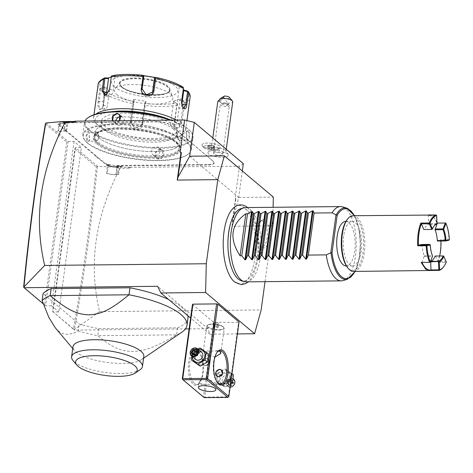 <?xml version="1.0" encoding="UTF-8"?>
<svg xmlns="http://www.w3.org/2000/svg" width="473" height="473" viewBox="0 0 473 473"><rect width="100%" height="100%" fill="white"/><g stroke="black" fill="none" stroke-linecap="round" stroke-linejoin="round"><path stroke-width="0.35" stroke-dasharray="2.37 1.77" d="M265.028 281.666L272.673 225.846L273.098 207.292M231.941 209.616A39.253 16.271 -90.6 0 1 244.547 207.759A39.253 16.271 -90.6 0 1 254.941 257.815A39.253 16.271 -90.6 0 1 234.401 281.825M261.776 247.107A14.072 5.836 -90.6 0 1 257.755 233.355A14.072 5.836 -90.6 0 1 261.912 220.27A14.072 5.836 -90.6 0 1 265.412 220.56A14.072 5.836 -90.6 0 1 269.202 237.99A14.072 5.836 -90.6 0 1 262.202 247.426A14.072 5.836 -90.6 0 1 261.776 247.107M237.411 333.926L209.864 334.216L207.978 328.7L157.604 286.295M243.335 163.658L239.504 166.194L130.501 167.353L130.377 168.228L120.083 168.335C95.15 216.196 88.309 263.969 99.567 311.654L74.498 329.474L74.468 330.113L185.428 328.936M189.117 328.901L207.978 328.7M99.567 311.654L261.155 309.939M209.864 334.216L190.613 318.01M192.464 304.47L213.684 322.338L238.558 322.385L239.036 322.066M45.982 122.856L68.136 141.504L74.048 141.439L81.368 147.6L58.859 311.932L52.941 311.991L75.455 147.665L81.368 147.6M97.609 166.313L96.297 166.91C90.461 222.476 82.852 276.51 73.469 329.013L52.586 311.435L74.852 148.859L75.455 147.665L97.609 166.313L115.382 167.2L120.083 168.335M130.501 167.353L115.382 167.2M213.867 150.379A7.45 2.276 7.8 0 1 203.845 147.677A7.45 2.276 7.8 0 1 208.002 145.442A7.45 2.276 7.8 0 1 216.049 146.89A7.45 2.276 7.8 0 1 217.822 149.592A7.45 2.276 7.8 0 1 213.867 150.379M216.936 156.947A10.27 3.14 7.8 0 1 208.079 152.146A10.27 3.14 7.8 0 1 219.277 150.946A10.27 3.14 7.8 0 1 228.246 154.908A10.27 3.14 7.8 0 1 216.936 156.947M69.75 122.152L64.884 122.2A12.073 3.689 -172.2 0 0 57.807 124.18L60.485 123.725A10.217 3.122 -172.2 0 0 60.195 123.902A10.217 3.122 -172.2 0 0 60.349 126.303L64.381 129.697A19.127 5.847 7.8 0 1 65.522 130.944L67.669 132.759A19.127 5.847 7.8 0 1 69.49 134.001L94.381 154.955A19.127 5.847 7.8 0 1 95.522 156.202L97.675 158.012A19.127 5.847 7.8 0 1 99.49 159.253L103.522 162.647A10.217 3.122 -172.2 0 0 109.701 165.16L106.023 164.77A12.073 3.689 -172.2 0 0 117.57 166.555L122.436 166.502L117.062 165.934L156.569 165.515A19.127 5.847 7.8 0 1 160.128 165.603L165.101 165.55A19.127 5.847 7.8 0 1 168.364 165.39L208.096 164.971A10.217 3.122 -172.2 0 0 213.79 161.902A10.217 3.122 -172.2 0 0 213.364 161.482L209.338 158.088A19.127 5.847 7.8 0 1 208.54 157.302A19.127 5.847 7.8 0 1 208.197 156.841L206.045 155.032A19.127 5.847 7.8 0 1 204.23 153.79L179.332 132.83A19.127 5.847 7.8 0 1 178.54 132.05A19.127 5.847 7.8 0 1 178.197 131.583L176.045 129.773A19.127 5.847 7.8 0 1 174.224 128.532L170.197 125.138A10.217 3.122 -172.2 0 0 156.876 121.851L117.144 122.271A19.127 5.847 7.8 0 1 113.585 122.182L108.619 122.235A19.127 5.847 7.8 0 1 105.349 122.395L65.842 122.814L69.75 122.152L67.674 123.358L65.132 123.388A11.145 3.406 -172.2 0 0 58.859 124.86L57.83 132.393A11.145 3.406 7.8 0 1 64.097 130.92L66.646 130.891L65.859 131.027L66.941 123.14L65.842 122.814M242.33 170.995L238.705 197.466L232.196 222.7L235.542 198.288L235.909 198.595L232.113 226.277L272.673 225.846M239.504 166.194L235.063 198.607L235.542 198.288M189.679 156.208L238.694 197.478M181.39 152.702L180.178 152.407M238.688 197.46L273.329 197.093M232.113 226.277L232.196 222.7M235.063 198.607L235.909 198.595M127.811 167.07L130.377 168.228M97.432 166.461C91.585 222.345 83.94 276.687 74.498 329.474M74.308 329.912L73.469 329.013M74.852 148.859L96.297 166.91M52.586 311.435L74.468 330.113M74.048 141.439L51.539 305.771L58.859 311.932M45.361 124.032L66.805 142.083L68.136 141.504L45.627 305.836L51.539 305.771M66.805 142.083L44.533 304.659L23.65 287.076M43.25 303.832L45.627 305.836L44.533 304.659M187.947 318.305A74.285 22.704 -172.2 0 1 177.535 327.824L98.721 328.658A74.285 22.704 -172.2 0 1 79.151 323.975L43.073 293.603M187.811 315.651A74.285 22.704 -172.2 0 0 168.554 299.439M55.306 327.848L58.114 330.686C63.163 335.316 69.856 335.41 78.193 330.982L79.151 323.975M177.535 327.824L176.577 334.831A74.285 22.704 -172.2 0 0 182.099 331.999M78.193 330.982A74.285 22.704 7.8 0 0 97.763 335.67C113.987 349.127 121.803 351.067 132.7 351.51C143.91 350.83 152.838 348.713 176.577 334.831L97.763 335.67L98.721 328.658M143.827 356.435A35.753 10.926 7.8 0 1 141.474 359.651A35.753 10.926 7.8 0 1 109.115 362.685A35.753 10.926 7.8 0 1 75.875 351.93A35.753 10.926 7.8 0 1 74.385 350.463A35.753 10.926 7.8 0 1 72.99 346.733M140.097 369.726A35.753 10.926 7.8 0 1 107.324 372.712A35.753 10.926 7.8 0 1 74.178 361.727A35.753 10.926 -172.2 0 1 73.008 360.538M201.971 144.915L201.977 144.898A9.289 2.838 7.8 0 0 213.104 149.196L213.069 149.214A9.289 2.838 7.8 0 1 202.338 145.885A9.289 2.838 7.8 0 1 201.971 144.915A9.289 2.838 7.8 0 1 207.511 143.094A9.289 2.838 -172.2 0 1 220.371 147.434L220.377 147.416A9.289 2.838 7.8 0 1 216.421 149.161L216.445 149.178A9.289 2.838 -172.2 0 0 219.762 148.274A9.289 2.838 -172.2 0 0 220.371 147.434M213.069 149.214L214.346 149.823L216.445 149.178M201.977 144.898A9.289 2.838 7.8 0 1 211.561 143.349A9.289 2.838 7.8 0 1 220.377 147.416M213.104 149.196A9.277 2.838 7.8 0 1 216.421 149.161M228.246 154.908A11.145 11.145 0 0 0 225.603 150.319A7.426 2.27 -172.2 0 1 225.982 151.194A7.426 2.27 -172.2 0 1 217.775 152.353A7.426 2.27 7.8 0 1 211.26 149.178A7.426 2.27 7.8 0 1 211.863 148.433A7.426 2.27 7.8 0 1 219.466 148.014A11.145 0.775 99.1 0 1 219.277 150.946M225.603 150.319A7.426 2.27 -172.2 0 0 219.466 148.014M229.405 97.403A3.713 1.135 7.8 0 1 227.974 98.485A3.713 1.135 7.8 0 1 223.67 97.929L219.342 101.346A7.426 2.27 -172.2 0 0 224.545 102.96A7.426 2.27 -172.2 0 0 232.746 101.796M223.67 97.929L224.403 96.054M219.342 101.346L217.793 101.512M218.916 100.601A2.785 0.467 142.1 0 0 218.91 100.767A2.785 0.467 142.1 0 0 221.098 99.649A2.785 0.467 142.1 0 0 223.309 97.509A2.785 0.467 142.1 0 0 223.309 97.343A2.785 0.467 142.1 0 0 221.128 98.461A2.785 0.467 142.1 0 0 218.916 100.601M227.005 105.485A2.785 0.467 142.1 0 0 228.364 104.013A2.785 0.467 142.1 0 0 228.388 103.936A2.785 0.467 142.1 0 0 228.37 103.853A2.785 0.467 142.1 0 0 227.548 104.078L228.258 104.858L227.005 105.485L224.622 104.87C222.334 104.592 221.287 104.261 221.47 103.883L222.28 103.404L225.254 103.244L227.548 104.078M218.91 100.767L221.47 103.883M225.331 103.711A4.641 1.419 7.8 0 1 228.731 104.811A4.641 1.419 7.8 0 1 229.399 105.698A4.641 1.419 7.8 0 1 224.273 106.425A4.641 1.419 7.8 0 1 220.199 104.438A4.641 1.419 7.8 0 1 221.086 103.764A4.641 1.419 7.8 0 1 225.331 103.711M217.58 155.304A4.641 1.419 7.8 0 1 213.506 153.317A4.641 1.419 7.8 0 1 218.632 152.59A4.641 1.419 7.8 0 1 222.706 154.576A4.641 1.419 7.8 0 1 217.58 155.304M212.643 147.393L208.977 146.807L207.511 145.572L209.71 144.921L209.829 145.418L213.075 145.932L214.37 147.026L212.424 147.6L209.178 147.079L207.884 145.991L209.829 145.418L209.64 146.819L212.88 147.334L213.376 145.513L214.843 146.742L212.643 147.393L212.235 149.001L208.989 148.487L207.688 147.393L209.64 146.819M207.511 145.572L207.884 145.991L207.511 145.572M208.977 146.807L208.989 148.487M212.88 147.334L214.18 148.427L212.235 149.001M207.688 147.393L207.884 145.991M214.18 148.427L214.37 147.026M66.646 130.891L67.674 123.358M65.859 131.027L64.245 131.045A10.773 3.293 7.8 0 0 58.368 132.298L57.83 132.393M57.807 124.18L58.859 124.86M60.485 123.725L59.45 124.417A10.773 3.293 7.8 0 1 59.61 124.298A10.773 3.293 7.8 0 1 65.327 123.157L66.941 123.14M59.61 124.298L58.368 132.298M65.522 130.944L65.918 130.607A19.499 5.96 -172.2 0 0 64.766 129.348L60.733 125.948A9.844 3.009 7.8 0 1 60.585 123.636A9.844 3.009 7.8 0 1 65.812 122.59L105.544 122.17A19.499 5.96 -172.2 0 0 108.843 122.01L108.619 122.235M65.918 130.607L68.041 132.393L67.669 132.759M95.522 156.202L95.924 155.859A19.499 5.96 -172.2 0 0 94.766 154.6L69.874 133.646A19.499 5.96 -172.2 0 0 68.041 132.393M95.924 155.859L98.047 157.645L97.675 158.012M160.128 165.603L160.063 165.13A19.499 5.96 -172.2 0 0 156.474 165.042L116.742 165.461A9.844 3.009 7.8 0 1 103.906 162.292L99.874 158.898A19.499 5.96 -172.2 0 0 98.047 157.645M106.023 164.77L107.519 165.816A11.145 3.406 -172.2 0 0 117.085 167.123L116.056 174.655L118.599 174.626L117.523 174.513L118.605 166.632L116.985 166.65A10.773 3.293 7.8 0 1 108.305 165.544L109.701 165.16M108.305 165.544L107.229 173.431L106.484 173.349L107.519 165.816M117.523 174.513L115.909 174.531A10.773 3.293 -172.2 0 1 107.229 173.431M116.056 174.655A11.145 3.406 7.8 0 1 106.484 173.349M118.599 174.626L119.628 167.093L122.436 166.502M118.605 166.632L117.062 165.934M117.57 166.555L117.085 167.123L119.628 167.093M160.063 165.13L164.965 165.077L165.101 165.55M208.197 156.841L207.889 156.48A19.499 5.96 -172.2 0 0 208.232 156.941A19.499 5.96 -172.2 0 0 209.048 157.74L213.075 161.133A9.844 3.009 7.8 0 1 213.489 161.541A9.844 3.009 7.8 0 1 207.996 164.498L168.27 164.917A19.499 5.96 -172.2 0 0 164.965 165.077M207.889 156.48L206.045 155.032M178.197 131.583L177.889 131.228A19.499 5.96 -172.2 0 0 178.232 131.683A19.499 5.96 -172.2 0 0 179.042 132.487L203.94 153.441A19.499 5.96 -172.2 0 0 205.767 154.695M177.889 131.228L176.045 129.773M113.585 122.182L113.745 121.957A19.499 5.96 -172.2 0 0 117.339 122.046L157.071 121.62A9.844 3.009 7.8 0 1 169.908 124.789L173.934 128.183A19.499 5.96 -172.2 0 0 175.767 129.436M113.745 121.957L108.843 122.01M98.112 143.449A42.712 13.055 -172.2 0 0 144.697 156.941A42.712 13.055 -172.2 0 0 179.291 148.835A42.712 13.055 -172.2 0 0 177.564 144.312A42.712 13.055 -172.2 0 0 175.838 142.627A42.712 13.055 -172.2 0 0 136.23 129.785A42.712 13.055 -172.2 0 0 97.539 133.351A42.712 13.055 -172.2 0 0 94.659 137.241A42.712 13.055 -172.2 0 0 98.112 143.449M98.881 137.826A42.712 13.055 -172.2 0 0 145.471 151.313A42.712 13.055 -172.2 0 0 180.059 143.207A42.712 13.055 -172.2 0 0 176.612 136.999A42.712 13.055 7.8 0 1 180.065 143.207A42.712 13.055 7.8 0 1 145.471 151.313A42.712 13.055 7.8 0 1 98.875 137.826A42.712 13.055 -172.2 0 1 95.428 131.612A42.712 13.055 -172.2 0 0 98.881 137.826M94.825 135.993A42.712 13.055 7.8 0 1 97.633 132.15A42.712 13.055 7.8 0 1 136.301 128.526A42.712 13.055 7.8 0 1 176.015 141.38A42.712 13.055 7.8 0 1 177.795 143.13A42.712 13.055 7.8 0 1 179.462 147.588A42.712 13.055 7.8 0 1 144.868 155.694A42.712 13.055 7.8 0 1 98.278 142.202A42.712 13.055 7.8 0 1 94.825 135.993L95.428 131.612A42.712 13.055 -172.2 0 1 130.022 123.512A42.712 13.055 -172.2 0 1 176.612 136.999A42.712 13.055 -172.2 0 0 130.022 123.512A42.712 13.055 -172.2 0 0 95.428 131.612L94.659 137.241M176.736 142.243A43.64 13.339 7.8 0 1 178.558 144.034A43.64 13.339 7.8 0 1 151.732 157.142A43.64 13.339 7.8 0 1 97.314 143.088A43.64 13.339 7.8 0 1 96.658 132.812A43.64 13.339 7.8 0 1 136.159 129.111A43.64 13.339 7.8 0 1 176.736 142.243M87.676 143.189A54.229 16.573 7.8 0 1 85.418 140.966A54.229 16.573 7.8 0 1 118.747 124.683A54.229 16.573 7.8 0 1 186.374 142.142A54.229 16.573 7.8 0 1 187.19 154.908A54.229 16.573 7.8 0 1 138.098 159.513A54.229 16.573 7.8 0 1 87.676 143.189M87.245 142.669A54.785 16.744 7.8 0 1 84.963 140.422A54.785 16.744 7.8 0 1 82.816 134.704A54.785 16.744 7.8 0 1 127.19 124.31A54.785 16.744 7.8 0 1 186.953 141.61A54.785 16.744 7.8 0 1 191.376 149.574A54.785 16.744 7.8 0 1 187.775 154.505A54.785 16.744 7.8 0 1 138.187 159.159A54.785 16.744 7.8 0 1 87.245 142.669M170.103 120.148A54.785 16.744 7.8 0 1 188.609 129.525A54.785 16.744 7.8 0 1 190.891 131.772A54.785 16.744 7.8 0 1 193.031 137.489A54.785 16.744 7.8 0 1 148.658 147.883A54.785 16.744 7.8 0 1 88.9 130.583A54.785 16.744 7.8 0 1 84.472 122.619A54.785 16.744 7.8 0 1 84.945 121.053M88.723 131.896C86.423 129.46 85.051 139.47 87.422 141.356L89.35 140.889L89.013 132.245L88.386 131.979L86.707 135.852L87.812 141.001L88.481 141.267L89.592 140.564L89.013 132.245M187.131 140.298L186.504 131.305L188.425 130.838C190.802 132.724 189.431 142.74 187.131 140.298L186.581 139.683L186.261 131.63L187.367 130.932L188.041 131.192L189.141 136.342L187.468 140.215L186.841 139.949M119.764 120.686L115.69 122.655L112.284 120.763M160.158 149.539C154.157 149.243 152.803 159.259 158.863 158.999C164.663 159.123 166.023 149.113 160.158 149.539L155.457 152.749L156.344 157.669L158.762 158.526L163.108 155.398L162.322 150.568L159.963 149.764M171.043 120.142A54.229 16.573 7.8 0 1 188.171 129.005A54.229 16.573 7.8 0 1 190.43 131.228A54.229 16.573 7.8 0 1 157.101 147.511A54.229 16.573 7.8 0 1 89.48 130.051A54.229 16.573 7.8 0 1 88.664 117.286M173.467 129.159A38.071 11.636 -172.2 0 0 131.943 117.138A38.071 11.636 -172.2 0 0 101.104 124.364A38.071 11.636 -172.2 0 0 104.184 129.898A38.071 11.636 -172.2 0 0 145.708 141.918A38.071 11.636 -172.2 0 0 176.547 134.693A38.071 11.636 -172.2 0 0 173.467 129.159M173.975 125.481A38.071 11.636 -172.2 0 0 132.446 113.455A38.071 11.636 -172.2 0 0 101.612 120.68A38.071 11.636 -172.2 0 0 104.687 126.214A38.071 11.636 -172.2 0 0 146.216 138.24A38.071 11.636 -172.2 0 0 177.05 131.015A38.071 11.636 -172.2 0 0 173.975 125.481M170.179 119.835A44.568 13.622 7.8 0 1 179.888 125.416A44.568 13.622 7.8 0 1 180.556 135.911A44.568 13.622 7.8 0 1 140.215 139.695A44.568 13.622 7.8 0 1 98.768 126.279A44.568 13.622 7.8 0 1 96.912 124.452A44.568 13.622 7.8 0 1 111.232 111.758M176.411 120.083A46.431 14.19 7.8 0 1 181.815 123.648A46.431 14.19 7.8 0 1 185.57 130.4A46.431 14.19 7.8 0 1 182.513 134.574A46.431 14.19 7.8 0 1 140.493 138.518A46.431 14.19 7.8 0 1 97.32 124.547A46.431 14.19 7.8 0 1 95.386 122.643A46.431 14.19 7.8 0 1 93.571 117.795A46.431 14.19 7.8 0 1 95.924 114.135M98.094 84.762A46.431 14.19 -172.2 0 0 99.72 89.379L98.077 101.388C97.592 105.107 98.029 107.803 99.383 109.476L102.032 108.743L103.132 105.645L104.781 93.636A46.431 14.19 -172.2 0 0 132.541 103.481L129.939 122.501C128.372 130.252 141.965 132.375 142.58 124.523L145.187 105.503A46.431 14.19 -172.2 0 0 176.914 105.166L174.301 126.173L178.309 128.857L181.892 121.951L184.5 102.931A46.431 14.19 -172.2 0 0 190.093 97.361M99.72 89.379L101.24 87.694A45.053 13.77 7.8 0 1 105.065 77.874M132.541 103.481L133.155 102.328L133.008 101.399A45.053 13.77 7.8 0 1 106.236 91.904L109.777 90.928L104.775 86.725L104.982 87.7L100.838 88.841L100.377 88.404M100.838 88.841L99.082 101.665C98.638 104.953 98.999 107.324 100.158 108.772L100.98 109.086L102.493 108.092L103.469 105.361L105.225 92.537L109.369 91.401L107.466 105.313A5.57 2.312 89.4 0 1 105.331 109.038L100.98 109.086M187.414 91.041A45.053 13.77 7.8 0 1 183.589 100.861L184.5 102.931M183.222 107.814L183.494 108.181M183.299 107.885C181.88 106.443 181.254 104.078 181.425 100.79L183.394 87.523M155.647 77.341A45.053 13.77 7.8 0 1 182.418 86.837L182.838 87.026M112.267 75.692L115.672 75.786L111.273 76.969M115.672 75.786L115.116 76.65L111.474 76.508L111.468 76.023M111.474 76.508L109.718 89.326L106.449 94.878M143.153 75.343L142.852 75.497L143.425 75.568M182.418 86.837L179.137 85.932L183.293 89.356M114.312 86.754A33.429 10.217 7.8 0 1 131.559 75.343A33.429 10.217 7.8 0 1 175.146 86.11A33.429 10.217 7.8 0 1 157.899 97.521A33.429 10.217 7.8 0 1 114.312 86.754M104.775 86.725L101.24 87.694M104.982 87.7L103.073 101.618A5.57 2.312 89.4 0 0 105.331 109.038M106.236 91.904L105.101 92.377L104.781 93.636M109.777 90.928L109.369 91.401M176.914 105.166L177.026 103.877L176.092 103.073A45.053 13.77 7.8 0 1 145.501 103.398L146.056 101.364L133.557 99.365L134.22 100.211L133.569 102.594L133.155 102.328M133.569 102.594L130.855 122.418L134.953 128.544L141.533 125.327L144.549 104.35L144.963 104.214L145.187 105.503M145.501 103.398L144.963 104.214M183.589 100.861L180.733 98.863L173.236 101.074L177.026 103.877M176.937 104.001L174.224 123.831L174.218 125.582L175.956 128.218L179.019 126.734L180.81 121.892L183.524 102.062L184.109 101.79M180.733 98.863L180.178 99.726L177.316 120.65A5.57 2.98 -70.5 0 1 172.16 126.87A5.57 2.98 -70.5 0 1 170.729 122.59L174.306 124.186M183.524 102.062L180.178 99.726M173.236 101.074L176.092 103.073M133.557 99.365L133.008 101.399M181.869 104.202L181.821 104.527A5.57 2.312 -90.6 0 1 179.687 108.252A5.57 2.312 -90.6 0 1 177.434 100.832L179.338 86.914L183.181 87.972M179.137 85.932L179.338 86.914M121.833 87.274A25.069 7.663 7.8 0 1 119.805 83.626A25.069 7.663 7.8 0 1 120.432 82.278A25.069 7.663 7.8 0 1 142.408 79.056A25.069 7.663 7.8 0 1 167.46 86.79A25.069 7.663 7.8 0 1 169.251 88.965A25.069 7.663 7.8 0 1 169.488 90.432A25.069 7.663 7.8 0 1 149.178 95.191A25.069 7.663 7.8 0 1 121.833 87.274M116.778 94.6A29.527 9.022 -172.2 0 0 151.644 104.06A29.527 9.022 -172.2 0 0 172.627 96.593A29.527 9.022 -172.2 0 0 170.517 94.026A29.527 9.022 -172.2 0 0 141.013 84.921A29.527 9.022 -172.2 0 0 115.128 88.717A29.527 9.022 -172.2 0 0 116.778 94.6M134.22 100.211L131.352 121.135A5.57 5.292 21.3 0 0 142.03 124.038A5.57 5.292 21.3 0 0 142.332 122.891L145.193 101.967L144.549 104.35M146.056 101.364L145.193 101.967M173.591 101.665L170.729 122.59M152.495 92.495A5.57 5.292 -158.7 0 1 141.61 90.26L143.514 76.348L143.863 76.159M142.852 75.497L143.514 76.348M115.116 76.65L113.213 90.562A5.57 2.98 109.5 0 1 108.057 96.788A5.57 2.98 109.5 0 1 106.644 94.706M97.946 133.492A4.641 1.927 -90.6 0 1 98.012 139.547L99.058 136.508L97.946 133.492A4.641 1.927 -90.6 0 0 97.119 132.156A4.641 1.927 89.4 0 0 96.474 131.896A4.641 1.927 89.4 0 0 94.618 135.769A4.641 1.927 89.4 0 0 95.924 140.919A4.641 1.927 -90.6 0 0 96.569 141.179L88.481 141.267M98.012 139.547A4.641 1.927 -90.6 0 1 96.569 141.179M158.845 147.635A4.641 3.979 -49.9 0 1 159.679 152.513A4.641 3.979 -49.9 0 1 155.25 155.57A4.641 3.979 130.1 0 1 152.862 154.742A4.641 3.979 130.1 0 1 152.028 149.864A4.641 3.979 130.1 0 1 156.451 146.807A4.641 3.979 -49.9 0 1 158.845 147.635L162.322 150.568M177.901 138.701A4.641 1.927 -90.6 0 1 177.836 132.647L176.79 135.686L177.901 138.701A4.641 1.927 -90.6 0 0 178.729 140.038A4.641 1.927 89.4 0 0 179.379 140.298A4.641 1.927 89.4 0 0 181.236 136.431A4.641 1.927 89.4 0 0 179.929 131.275A4.641 1.927 -90.6 0 0 179.279 131.015L187.367 130.932M177.836 132.647A4.641 1.927 -90.6 0 1 179.279 131.015M119.568 120.686L115.885 122.43L113.526 121.626L112.805 120.757M120.751 116.63A4.641 3.979 130.1 0 1 122.986 117.452A4.641 3.979 130.1 0 1 123.825 122.33A4.641 3.979 130.1 0 1 119.397 125.386A4.641 3.979 -49.9 0 1 117.008 124.559L113.526 121.626M115.832 120.727A4.641 3.979 -49.9 0 0 117.008 124.559M214.896 322.633L204.697 397.089L228.358 396.841L238.558 322.385M222.617 383.29A6.906 5.918 130.1 0 1 217.225 376.839A6.906 5.918 130.1 0 1 224.403 370.258A6.906 5.918 130.1 0 1 229.795 376.709A6.906 5.918 130.1 0 1 222.617 383.29M204.697 397.089L204.029 397.379L203.485 396.794L213.684 322.338M182.265 378.926L203.485 396.794M197.915 351.072A17.643 7.314 89.4 0 0 188.686 361.863A17.643 7.314 89.4 0 0 193.356 384.354A17.643 7.314 89.4 0 0 199.133 383.384A17.643 7.314 89.4 0 0 202.947 367.633A17.643 7.314 89.4 0 0 198.802 351.971A17.643 7.314 89.4 0 0 197.915 351.072M200.664 364.807A6.906 5.918 130.1 0 1 195.272 358.363A6.906 5.918 130.1 0 1 202.45 351.776A6.906 5.918 130.1 0 1 207.842 358.227A6.906 5.918 130.1 0 1 200.664 364.807M215.865 383.242L206.482 378.199L201.652 378.743L199.157 381.711L199.813 383.414L203.987 384.342L216.368 384.206L215.865 383.242M194.32 383.473A16.715 6.929 89.4 0 0 196.656 384.419A16.715 6.929 89.4 0 0 199.795 382.551A16.715 6.929 89.4 0 0 203.408 367.633A16.715 6.929 89.4 0 0 199.476 352.793A16.715 6.929 89.4 0 0 198.642 351.936A16.715 6.929 89.4 0 0 196.301 350.99A16.715 6.929 89.4 0 0 189.626 364.931A16.715 6.929 89.4 0 0 194.32 383.473M214.973 357.091L204.135 351.877L203.36 351.019L218.715 351.025M217.479 382.746A16.715 6.929 -90.6 0 1 217.142 382.367A16.715 6.929 -90.6 0 1 213.211 367.527A16.715 6.929 -90.6 0 1 216.823 352.61A16.715 6.929 -90.6 0 1 217.154 352.219M205.625 365.824L209.184 363.11L208.575 359.108L206.636 358.463L202.751 360.899L203.556 365.073L205.625 365.824M207.493 327.351A8.821 2.696 7.8 0 1 206.778 326.068A8.821 2.696 7.8 0 1 207.357 325.276A8.821 2.696 7.8 0 1 215.345 324.525A8.821 2.696 7.8 0 1 223.546 327.18A8.821 2.696 -172.2 0 1 223.912 327.541A8.821 2.696 -172.2 0 1 224.261 328.463A8.821 2.696 -172.2 0 1 217.113 330.136A8.821 2.696 -172.2 0 1 207.493 327.351M208.014 326.873A8.319 2.542 -172.2 0 0 217.089 329.504A8.319 2.542 -172.2 0 0 223.83 327.925A8.319 2.542 -172.2 0 0 223.504 327.056A8.319 2.542 -172.2 0 0 223.155 326.713A8.319 2.542 -172.2 0 0 215.422 324.212A8.319 2.542 -172.2 0 0 207.889 324.916A8.319 2.542 -172.2 0 0 207.34 325.666A8.319 2.542 -172.2 0 0 208.014 326.873M223.15 326.748A8.319 2.542 7.8 0 1 223.824 327.96A8.319 2.542 7.8 0 1 217.083 329.539A8.319 2.542 7.8 0 1 208.008 326.908A8.319 2.542 -172.2 0 1 207.334 325.702A8.319 2.542 -172.2 0 1 214.074 324.123A8.319 2.542 -172.2 0 1 223.15 326.748M212.939 326.405L213.997 327.298L216.634 327.718L218.219 327.251L217.166 326.364L214.523 325.938L212.939 326.405L213.418 322.905L214.476 323.792L217.113 324.212L218.697 323.745L217.645 322.858L215.002 322.438L213.418 322.905M213.997 327.298L214.476 323.792M214.523 325.938L215.002 322.438M217.166 326.364L217.645 322.858M218.219 327.251L218.697 323.745M216.634 327.718L217.113 324.212M205.371 365.605A3.902 3.341 -49.9 0 0 209.09 363.039A3.902 3.341 -49.9 0 0 208.386 358.942A3.902 3.341 -49.9 0 0 206.382 358.25A3.902 3.341 -49.9 0 0 202.663 360.816A3.902 3.341 -49.9 0 0 203.366 364.914A3.902 3.341 -49.9 0 0 205.371 365.605M206.429 358.487A3.713 3.181 130.1 0 1 209.326 361.951A3.713 3.181 130.1 0 1 205.471 365.493A3.713 3.181 130.1 0 1 202.568 362.028A3.713 3.181 130.1 0 1 206.429 358.487M216.587 376.035A3.902 3.341 -49.9 0 0 216.681 376.124A3.902 3.341 -49.9 0 0 218.692 376.815A3.902 3.341 -49.9 0 0 222.405 374.255A3.902 3.341 -49.9 0 0 221.707 370.158A3.902 3.341 -49.9 0 0 221.612 370.081M218.952 376.561A3.713 3.181 -49.9 0 0 220.4 376.088M193.977 362.188L195.089 354.094L202.403 349.979L208.605 353.952M192.286 356.559A6.906 5.918 130.1 0 1 198.27 349.458M201.622 352.279A4.641 3.979 -49.9 0 0 199.234 351.451A4.641 3.979 -49.9 0 0 194.805 354.502A4.641 3.979 -49.9 0 0 195.639 359.379M191.92 356.246L192.694 352.078L197.755 349.021M192.694 352.078L195.089 354.094M200.008 347.962L202.403 349.979M195.586 354.088L196.614 354.129L196.189 353.219M196.614 351.551L197.773 351.54L196.614 354.129L198.713 353.769L196.898 352.19M195.296 354.519L197.158 356.027L194.663 356.051L196.614 354.129L197.158 356.027L198.713 353.769L197.773 351.54L195.97 350.038M194.007 354.508L194.663 356.051L192.86 354.519M217.574 373.026L224.888 368.905L231.09 372.878L229.984 380.972L222.671 385.087L216.463 381.114L217.574 373.026L219.969 375.042L227.282 370.921L233.485 374.894M224.888 368.905L227.282 370.921M231.09 372.878L231.971 373.623M216.463 381.114L218.857 383.13L219.969 375.042M222.671 385.087L225.065 387.103L218.857 383.13M229.984 380.972L230.865 381.711M230.517 384.236L225.065 387.103M227.33 372.724A6.906 5.918 130.1 0 1 232.722 379.169A6.906 5.918 130.1 0 1 225.544 385.755A6.906 5.918 130.1 0 1 220.152 379.305A6.906 5.918 130.1 0 1 227.33 372.724M225.84 383.615A4.641 3.979 130.1 0 1 223.445 382.787A4.641 3.979 130.1 0 1 222.612 377.915A4.641 3.979 130.1 0 1 227.04 374.858A4.641 3.979 130.1 0 1 229.429 375.686A4.641 3.979 130.1 0 1 230.262 380.564A4.641 3.979 130.1 0 1 225.84 383.615M230.12 387.156A4.641 3.979 -49.9 0 1 230.044 387.156A4.641 3.979 130.1 0 1 227.655 386.329A4.641 3.979 130.1 0 1 226.821 381.457A4.641 3.979 130.1 0 1 231.244 378.4A4.641 3.979 -49.9 0 1 233.632 379.228M230.286 386.873A4.18 3.583 -49.9 0 0 234.632 382.894A4.18 3.583 -49.9 0 0 231.368 378.991A4.18 3.583 130.1 0 0 227.028 382.976A4.18 3.583 130.1 0 0 230.286 386.873M227.832 382.964L229.701 380.257L232.698 380.227L233.828 382.899L231.959 385.607L228.962 385.643L228.146 382.805L229.701 380.546L232.196 380.523L233.136 382.752L231.581 385.004L229.086 385.034L228.962 385.643L227.832 382.964L228.146 382.805L227.832 382.964L228.146 382.805L226.354 381.297L227.294 383.526L229.086 385.034M231.959 385.607L229.795 383.502L228.459 380.936L226.354 381.297L227.909 379.039L229.701 380.257M233.828 382.899L231.35 381.244L228.459 380.936L227.294 383.526L229.795 383.502L231.35 381.244L230.41 379.015L228.459 380.936L227.909 379.039L230.41 379.015L232.196 380.523L232.698 380.227L232.196 380.523M240.727 208.723A36.326 15.059 -90.6 0 1 247.639 210.491A36.326 15.059 -90.6 0 1 257.69 252.966A36.326 15.059 -90.6 0 1 241.49 280.826M246.12 281.867A37.142 15.396 89.4 0 0 260.966 250.897A37.142 15.396 89.4 0 0 250.524 209.687A37.142 15.396 89.4 0 0 245.333 207.588M343.144 280.56A37.142 15.396 89.4 0 0 356.216 247.633A37.142 15.396 89.4 0 0 345.668 208.676A37.142 15.396 89.4 0 0 342.357 206.831M345.704 221.376A22.284 9.241 -90.6 0 1 348.82 222.641A22.284 9.241 -90.6 0 1 355.081 247.361A22.284 9.241 -90.6 0 1 346.177 265.944M343.664 236.198A22.284 9.241 89.4 0 0 352.681 265.879A22.284 9.241 89.4 0 0 361.23 250.986A22.284 9.241 89.4 0 0 352.208 221.311A22.284 9.241 89.4 0 0 343.664 236.198M347.105 219.679A26.931 11.163 -90.6 0 1 355.927 218.189A26.931 11.163 -90.6 0 1 363.057 252.523A26.931 11.163 -90.6 0 1 348.968 268.995A26.931 11.163 -90.6 0 1 347.614 267.617M352.994 215.729A27.86 11.547 -90.6 0 1 356.89 217.308A27.86 11.547 -90.6 0 1 364.718 248.213A27.86 11.547 -90.6 0 1 353.585 271.437M430.093 215.067L432.771 216.498L434.167 217.923L437.17 223.096M445.619 223.008A27.86 11.547 -90.6 0 1 449.072 239.634L440.623 239.722A27.86 11.547 -90.6 0 1 437.501 262.491L445.956 262.403A27.86 11.547 -90.6 0 1 443.142 267.428M421.798 244.482L422.052 244.973A18.571 7.698 -90.6 0 0 424.299 255.781L422.005 262.45L421.171 262.462M427.663 215.091L428.426 215.587L428.603 224.332A18.571 7.698 -90.6 0 0 424.169 229.517L432.109 229.435A18.571 7.698 -90.6 0 1 433.936 226.195A18.571 7.698 -90.6 0 1 434.137 225.952M436.957 222.239A27.298 11.317 89.4 0 0 434.575 218.42A27.298 11.317 89.4 0 0 428.426 215.582M449.226 239.941L449.072 239.634M440.623 239.722L440.931 240.331L448.871 240.249M437.555 241.064L440.931 240.331A27.298 11.317 -90.6 0 1 440.954 241.029M439.701 255.982A27.298 11.317 -90.6 0 1 438.004 261.693L437.501 262.491M445.956 262.403L445.944 261.604L438.004 261.693L435.509 256.023M423.843 229.523L424.169 229.517M424.299 255.781L432.239 255.698A18.571 7.698 -90.6 0 1 429.992 244.884L422.052 244.973M424.305 256.555L432.245 256.472L432.239 255.698M430.046 262.367L422.005 262.45M429.951 262.361L432.245 256.472M428.426 215.587L436.496 215.25M436.892 223.948L436.745 223.646L428.804 223.729M436.745 223.646L436.372 215.505M436.549 224.249L428.603 224.332M445.944 261.604L443.449 255.94M263.579 221.589A13.002 5.386 89.4 0 0 260.351 221.323A13.002 5.386 89.4 0 0 256.514 233.414A13.002 5.386 89.4 0 0 260.221 246.114A13.002 5.386 89.4 0 0 260.617 246.409A13.002 5.386 89.4 0 0 267.085 237.688A13.002 5.386 89.4 0 0 263.579 221.589M209.71 144.921L213.376 145.513M64.884 122.2L65.132 123.388L64.097 130.92M65.812 122.59L65.327 123.157L64.245 131.045M60.733 125.948L60.349 126.303M64.766 129.348L64.381 129.697M69.874 133.646L69.49 134.001M94.766 154.6L94.381 154.955M99.874 158.898L99.49 159.253M103.906 162.292L103.522 162.647M116.742 165.461L116.985 166.65L115.909 174.531M156.474 165.042L156.569 165.515M168.27 164.917L168.364 165.39M207.996 164.498L208.096 164.971M213.075 161.133L213.364 161.482M209.048 157.74L209.338 158.088M203.94 153.441L204.23 153.79M179.042 132.487L179.332 132.83M173.934 128.183L174.224 128.532M169.908 124.789L170.197 125.138M96.853 143.969A44.013 13.451 -172.2 0 0 154.245 158.142A44.013 13.451 -172.2 0 0 176.955 143.118A44.013 13.451 -172.2 0 0 119.563 128.946A44.013 13.451 -172.2 0 0 96.853 143.969M188.425 130.838L188.041 131.192M98.077 101.388L103.073 101.618M99.383 109.476L100.158 108.772M103.132 105.645L107.466 105.313M181.762 100.501L177.434 100.832M109.63 88.971L113.213 90.562M129.939 122.501L130.855 122.418L131.352 121.135M142.58 124.523L141.829 124.174L142.332 122.891M181.892 121.951L177.316 120.65M121.49 86.677A25.536 7.804 7.8 0 1 134.669 77.962A25.536 7.804 7.8 0 1 167.968 86.187A25.536 7.804 7.8 0 1 154.789 94.902A25.536 7.804 7.8 0 1 121.49 86.677M121.857 87.109A25.069 7.663 7.8 0 1 119.829 83.467A25.069 7.663 7.8 0 1 140.138 78.707A25.069 7.663 7.8 0 1 167.483 86.624A25.069 7.663 7.8 0 1 169.505 90.272A25.069 7.663 7.8 0 1 149.202 95.026A25.069 7.663 7.8 0 1 121.857 87.109M142.107 88.983L141.61 90.26M87.422 141.356L87.812 141.001M158.863 158.999L158.762 158.526M195.373 354.519L196.928 352.267M346.75 208.085A35.836 14.858 -90.6 0 1 360.166 243.512A35.836 14.858 -90.6 0 1 347.507 279.212M354.383 215.712A34.937 14.486 -90.6 0 1 354.975 271.425M141.474 359.651L143.585 358.221M74.385 350.463L72.741 348.518M203.845 147.677L202.338 145.885M217.822 149.592L219.762 148.274M211.863 148.433A11.145 11.145 0 0 0 208.079 152.146M225.982 151.194L226.242 149.273M211.26 149.178L212.797 137.956M228.258 104.858L228.388 103.936M227.761 104.196L228.731 104.811M223.309 97.343L228.37 103.853M222.28 103.404L221.086 103.764M213.506 153.317L220.199 104.438M222.706 154.576L229.399 105.698M207.748 145.678L209.119 146.831M209.048 146.801L212.59 147.363M212.548 147.369L214.624 146.754M60.585 123.636L60.195 123.902M213.489 161.541L213.79 161.902M208.54 157.302L208.232 156.941M178.54 132.05L178.232 131.683M177.564 144.312L176.003 142.787C164.054 130.761 107.915 124.293 97.539 133.351M179.462 147.588L179.291 148.835M177.795 143.13L178.558 144.034M85.418 140.966L84.963 140.422M82.816 134.704L84.472 122.619M186.847 140.008L186.581 139.683M186.504 131.305L186.261 131.63M191.376 149.574L193.031 137.489M190.43 131.228L190.891 131.772M101.612 120.68L101.104 124.364M177.05 131.015L176.547 134.693M96.912 124.452L95.386 122.643M93.571 117.795L93.991 114.744M102.032 108.743L102.493 108.092M185.57 130.4L186.918 120.562M106.194 95.085L106.691 94.695M174.301 126.173L174.218 125.582M184.038 108.205L179.687 108.252M169.488 90.432L169.505 90.272C172.55 96.876 130.755 96.125 121.732 86.76L119.805 83.626M169.251 88.965L172.627 96.593M120.432 82.278L115.128 88.717M142.03 124.038L141.533 125.327M175.956 128.218L172.16 126.87M152.288 93.163L152.791 91.874M108.057 96.788L104.255 95.44M180.556 135.911L182.513 134.574M89.35 140.889L89.592 140.564M89.001 132.186L89.273 132.511M96.474 131.896L88.386 131.979M187.19 154.908L187.775 154.505M152.862 154.742L156.344 157.669M179.379 140.298L187.468 140.215M122.986 117.452L119.509 114.525M97.633 132.15L96.658 132.812M198.382 387.387L199.157 381.711M215.859 389.782L216.64 384.106M196.656 384.419L203.987 384.342M216.368 384.206L220.317 384.165M199.476 352.793L198.802 351.971M199.795 382.551L199.133 383.384M196.301 350.99L203.632 350.913M216.013 350.783L219.963 350.741M217.142 382.367L217.822 383.183M216.823 352.61L217.485 351.776M203.36 351.019L206.778 326.068M220.844 353.414L224.261 328.463M223.504 327.056L223.912 327.541M207.889 324.916L207.357 325.276M223.445 382.787L227.655 386.329M229.429 375.686L233.154 378.82M232.278 380.546L229.754 380.576M229.766 380.564L228.169 382.882M228.175 382.84L229.121 385.081M247.456 207.564L250.891 211.472L255.278 220.655L258.353 234.738L258.985 244.305L258.211 257.472L255.763 268.67L251.601 277.852L248.248 281.843M354.596 215.712L358.871 228.087L360.509 243.506L359.196 258.962L355.188 271.425M352.208 221.311L345.946 221.376M352.681 265.879L346.419 265.944M434.575 218.42L434.167 217.923M433.936 226.195L434.332 225.692M260.351 221.323L261.912 220.27M260.617 246.409L262.202 247.426"/><path stroke-width="0.71" d="M273.098 207.292L273.329 197.093L224.332 155.842L217.793 179.645L206.275 263.739L205.613 292.491L254.616 333.743L261.155 309.939L265.028 281.666M234.401 281.825A39.253 16.271 -90.6 0 1 232.686 280.117A39.253 16.271 -90.6 0 1 223.203 244.967A39.253 16.271 -90.6 0 1 231.941 209.616C234.377 206.6 237.245 205.01 240.532 204.839C243.471 205.028 245.771 205.926 247.426 207.535L247.456 207.564M185.428 328.936L189.117 328.901M254.616 333.743L237.411 333.926M190.613 318.01L160.867 292.97L205.613 292.491M216.604 303.903L206.405 378.359L206.949 378.95L207.612 378.66L228.837 396.522L239.036 322.066L217.817 304.204L216.604 303.903L192.943 304.157L192.464 304.47L182.265 378.926L182.442 379.21L182.744 378.613L192.943 304.157M44.687 265.454L23.969 286.94C29.45 230.812 36.734 176.175 45.822 123.015L61.236 121.614L73.664 121.484L75.497 122.028L65.203 122.14C40.264 169.996 33.429 217.769 44.687 265.454L206.275 263.739M160.867 292.97L157.604 286.295L24.099 287.714L23.65 287.076C29.101 231.262 36.338 176.914 45.361 124.032L45.822 123.015M23.969 286.94L23.887 287.466M75.497 122.028L75.621 121.153L184.618 119.994L194.308 122.389L189.679 156.208L224.332 155.842M217.793 179.645L177.233 180.077L181.023 152.395L180.178 152.407L184.618 119.994M61.236 121.614L65.203 122.14M73.664 121.484L75.621 121.153M242.33 170.995L243.335 163.658L194.308 122.389M181.023 152.395L181.39 152.702L178.049 177.115L189.685 156.214M177.233 180.077L178.049 177.115M43.25 303.832L24.099 287.714M143.585 358.221L182.099 331.999A74.285 22.704 -172.2 0 0 186.983 325.312L187.947 318.305A74.285 22.704 -172.2 0 0 187.811 315.651M168.554 299.439A74.285 22.704 -172.2 0 0 129.974 287.785L51.161 288.619A74.285 22.704 -172.2 0 0 43.073 293.603L42.115 300.609L48.908 317.531L55.306 327.848L72.741 348.518M51.161 288.619L50.197 295.631A74.285 22.704 -172.2 0 0 42.115 300.609M186.983 325.312A74.285 22.704 -172.2 0 0 180.988 314.515A74.285 22.704 -172.2 0 0 129.011 294.791C108.654 311.518 100.223 314.054 89.155 314.852C78.122 314.291 69.803 311.932 50.197 295.631L129.011 294.791L129.974 287.785M142.444 366.51A35.753 10.926 7.8 0 0 139.559 361.313A35.753 10.926 -172.2 0 0 100.566 350.02A35.753 10.926 -172.2 0 0 71.606 356.802L72.99 346.733A35.753 10.926 7.8 0 1 101.943 339.945A35.753 10.926 7.8 0 1 140.936 351.238A35.753 10.926 7.8 0 1 143.827 356.435L142.444 366.51A35.753 10.926 7.8 0 1 140.097 369.726L135.201 373.055A31.106 9.507 -172.2 0 0 134.734 365.735A31.106 9.507 -172.2 0 0 95.942 355.72A31.106 9.507 -172.2 0 0 76.827 365.061A31.106 9.507 -172.2 0 0 78.122 366.339A31.106 9.507 -172.2 0 0 107.046 375.698A31.106 9.507 -172.2 0 0 135.201 373.055M71.606 356.802A35.753 10.926 -172.2 0 0 73.008 360.538L76.827 365.061M226.242 149.273L232.746 101.796A7.426 2.27 -172.2 0 0 232.456 101.021A7.426 2.27 -172.2 0 0 226.23 98.621A7.426 2.27 -172.2 0 0 220.459 98.479L224.403 96.054A3.713 1.135 7.8 0 1 229.405 97.403L232.456 101.021M212.797 137.956L217.793 101.512L220.459 98.479M84.945 121.053A54.785 16.744 7.8 0 1 88.079 117.688A54.785 16.744 7.8 0 1 170.103 120.148M112.284 120.763L112.615 115.873L116.985 113.195L120.798 115.79L119.764 120.686M88.079 117.688L88.664 117.286A54.229 16.573 7.8 0 1 171.043 120.142M111.232 111.758A44.568 13.622 7.8 0 1 170.179 119.835M95.924 114.135A46.431 14.19 7.8 0 1 132.251 109.062A46.431 14.19 7.8 0 1 176.411 120.083M186.918 120.562L190.093 97.361A46.431 14.19 -172.2 0 0 188.467 92.743L186.823 104.758C186.321 108.228 185.339 109.505 183.885 108.583L183.494 108.181M183.293 89.356L184.133 90.142L183.731 90.609L187.574 91.667L185.818 104.486L184.038 108.205L183.299 107.885L183.885 108.583C182.253 106.91 181.549 104.22 181.762 100.501L183.412 88.486A46.431 14.19 -172.2 0 0 155.647 78.642L154.003 90.656C153.465 98.272 139.884 96.049 141.356 88.634L143.006 76.62A46.431 14.19 -172.2 0 0 111.273 76.957L109.63 88.971L106.194 95.085L102.044 91.206L103.688 79.192A46.431 14.19 -172.2 0 0 98.094 84.762L93.991 114.744M106.449 94.878L104.255 95.44L103.132 91.265L104.888 78.447L104.385 78.11L105.065 77.874L104.385 78.11L103.688 79.192M188.467 92.743L188.059 91.413C189.779 93.737 190.459 95.723 190.093 97.361M187.574 91.667L188.118 91.496L187.414 91.041L184.133 90.142M182.418 86.837L183.394 87.523L183.412 88.486M142.852 75.497L155.351 77.495L154.494 78.098L155.647 77.341L155.339 77.572L155.647 78.642M154.842 77.915L152.791 91.874L146.305 94.854L142.107 88.983L143.863 76.159L143.532 75.68L143.006 76.62M143.153 75.343L143.532 75.68L143.153 75.343A45.053 13.77 7.8 0 0 112.562 75.668L111.468 76.023L111.273 76.957M105.065 77.874L108.175 77.998L108.53 78.589L106.626 92.507A5.57 2.98 109.5 0 0 106.644 94.706M104.888 78.447L108.53 78.589M108.175 77.998L111.273 76.969M155.351 77.495L155.647 77.341C167.223 79.754 176.287 82.982 182.838 87.026M183.731 90.609L181.869 104.202M154.494 78.098L152.584 92.016A5.57 5.292 -158.7 0 1 152.495 92.495M112.805 120.757L113.047 116.192L117.085 113.668L119.509 114.525L119.568 120.686M115.832 120.727A4.641 3.979 -49.9 0 1 120.597 116.624A4.641 3.979 130.1 0 1 120.751 116.63M207.612 378.66L217.817 304.204M223.262 350.8A17.643 7.314 -90.6 0 1 227.939 373.298A17.643 7.314 -90.6 0 1 218.703 384.088A17.643 7.314 -90.6 0 1 217.822 383.183A17.643 7.314 -90.6 0 1 213.672 367.521A17.643 7.314 -90.6 0 1 217.485 351.776A17.643 7.314 -90.6 0 1 223.262 350.8M228.837 396.522L227.868 397.409L206.648 379.547L206.949 378.95M206.405 378.359L182.744 378.613M206.648 379.547L182.992 379.795L204.212 397.657L227.868 397.409M199.092 388.67A8.821 2.696 7.8 0 1 198.382 387.387A8.821 2.696 7.8 0 1 205.524 385.714A8.821 2.696 7.8 0 1 215.15 388.499A8.821 2.696 7.8 0 1 215.859 389.782A8.821 2.696 7.8 0 1 208.717 391.455A8.821 2.696 7.8 0 1 199.092 388.67M182.992 379.795L182.442 379.21M218.715 351.025L220.187 351.711L220.844 353.414L214.973 357.091M217.154 352.219A16.715 6.929 -90.6 0 1 219.963 350.741A16.715 6.929 -90.6 0 1 222.298 351.687A16.715 6.929 -90.6 0 1 226.999 370.229A16.715 6.929 -90.6 0 1 220.317 384.165A16.715 6.929 -90.6 0 1 217.982 383.219A16.715 6.929 -90.6 0 1 217.479 382.746M219.442 369.247L221.518 369.998L222.322 374.173L218.437 376.603L216.492 375.964L215.889 371.955L219.442 369.247M221.612 370.081A3.902 3.341 -49.9 0 0 219.697 369.46A3.902 3.341 -49.9 0 0 216.013 371.961A3.902 3.341 -49.9 0 0 216.587 376.035M220.4 376.088A3.713 3.181 -49.9 0 0 222.511 372.133A3.713 3.181 -49.9 0 0 219.602 369.573A3.713 3.181 -49.9 0 0 215.741 373.114A3.713 3.181 -49.9 0 0 218.638 376.579A3.713 3.181 -49.9 0 0 218.952 376.561M197.755 349.021L200.008 347.962L208.605 353.952L207.499 362.046L200.185 366.161L191.583 360.172L191.92 356.246M206.21 351.936L205.105 360.03L197.791 364.145L200.185 366.161M205.105 360.03L207.499 362.046M198.27 349.458A6.906 5.918 130.1 0 1 199.523 349.316A6.906 5.918 130.1 0 1 204.915 355.761A6.906 5.918 130.1 0 1 197.738 362.348A6.906 5.918 130.1 0 1 192.286 356.559M191.435 355.838L195.639 359.379A4.641 3.979 -49.9 0 0 198.033 360.207A4.641 3.979 -49.9 0 0 202.456 357.156A4.641 3.979 -49.9 0 0 201.622 352.279L197.412 348.737A4.641 3.979 130.1 0 1 198.252 353.615A4.641 3.979 130.1 0 1 193.824 356.666A4.641 3.979 -49.9 0 1 191.435 355.838A4.641 3.979 -49.9 0 1 190.595 350.96A4.641 3.979 -49.9 0 1 195.024 347.909A4.641 3.979 130.1 0 1 197.412 348.737M197.791 364.145L191.583 360.172M194.781 348.193A4.18 3.583 130.1 0 1 198.045 352.095A4.18 3.583 130.1 0 1 193.699 356.074A4.18 3.583 -49.9 0 1 190.442 352.172A4.18 3.583 -49.9 0 1 194.781 348.193M193.114 349.458L191.246 352.166L192.375 354.839L195.373 354.809L197.241 352.101L196.106 349.429L193.114 349.458L193.487 350.061L191.932 352.32L192.86 354.519M192.872 354.549L195.296 354.519L196.898 352.184L196.106 349.429L195.982 350.038L193.487 350.061L195.278 351.569L196.189 353.219M197.241 352.101L196.928 352.267M191.246 352.166L193.717 353.822L195.278 351.569L196.614 351.551M194.007 354.508L193.717 353.822L195.586 354.088M231.971 373.623L233.485 374.894L232.379 382.988L230.517 384.236M230.865 381.711L232.379 382.988M230.12 387.156A4.641 3.979 -49.9 0 0 234.49 384.07A4.641 3.979 -49.9 0 0 233.632 379.228L233.154 378.82M244.239 281.606L241.49 280.826A36.326 15.059 -90.6 0 1 238.25 279.023A36.326 15.059 -90.6 0 1 230.806 265.631A36.326 15.059 -90.6 0 1 230.369 224.143A36.326 15.059 -90.6 0 1 240.727 208.723L243.453 207.884A37.142 15.396 89.4 0 0 230.381 240.81A37.142 15.396 89.4 0 0 240.928 279.762A37.142 15.396 89.4 0 0 244.239 281.606A37.142 15.396 89.4 0 0 246.12 281.867L341.264 280.856A37.142 15.396 89.4 0 0 343.144 280.56L347.507 279.212A35.836 14.858 -90.6 0 1 331.023 252.759L326.281 254.882A37.142 15.396 89.4 0 0 336.072 278.757A37.142 15.396 89.4 0 0 341.264 280.856M340.477 206.577A37.142 15.396 89.4 0 0 332.04 212.838L336.214 214.884A35.836 14.858 -90.6 0 1 346.75 208.085L342.357 206.831A37.142 15.396 89.4 0 0 340.477 206.577L245.333 207.588A37.142 15.396 89.4 0 0 243.453 207.884M354.383 215.712A34.937 14.486 -90.6 0 0 337.154 215.44L336.214 214.884M331.023 252.759L332.04 252.789A34.937 14.486 -90.6 0 0 354.975 271.425M346.419 265.944L346.177 265.944A22.284 9.241 -90.6 0 1 343.061 264.685A22.284 9.241 -90.6 0 1 336.8 239.959A22.284 9.241 -90.6 0 1 345.704 221.376L345.946 221.376M443.538 266.932A27.298 11.317 89.4 0 0 446.293 262.001L443.798 256.336A19.127 7.929 -90.6 0 1 439.234 261.675L439.606 269.817A27.298 11.317 89.4 0 0 443.538 266.932L443.142 267.428A27.86 11.547 -90.6 0 1 439.127 270.379L353.585 271.437A27.86 11.547 -90.6 0 1 349.689 269.864A27.86 11.547 -90.6 0 1 348.294 268.439L347.614 267.617A26.931 11.163 -90.6 0 1 341.281 243.713A26.931 11.163 -90.6 0 1 347.105 219.679L347.767 218.845A27.86 11.547 -90.6 0 1 352.994 215.729L430.093 215.067M348.294 268.439A27.86 11.547 -90.6 0 1 341.743 243.707A27.86 11.547 -90.6 0 1 347.767 218.845M435.048 228.991L442.994 228.908L443 229.683A18.571 7.698 -90.6 0 1 445.247 240.491L445.501 240.982L437.555 241.064L437.3 240.574A18.571 7.698 -90.6 0 0 435.059 229.766L437.348 223.096L445.714 223.008L437.348 223.096A27.298 11.317 89.4 0 0 436.957 222.239M429.466 270.633L425.57 269.06L421.171 262.462L429.62 262.373A27.86 11.547 -90.6 0 1 426.167 245.741L417.718 245.836A27.86 11.547 -90.6 0 1 420.834 223.067L429.289 222.978A27.86 11.547 -90.6 0 1 436.112 215.002L428.875 214.925M430.678 270.467L430.927 269.959L438.873 269.87L439.127 270.379M422.005 262.45A27.298 11.317 89.4 0 0 430.927 269.965L430.749 261.214L438.843 261.427L430.554 261.817M445.714 223.008L445.968 223.392L443.668 229.287L443.242 229.293M443.668 229.287A19.127 7.929 -90.6 0 1 445.98 240.42L449.35 239.687A27.298 11.317 89.4 0 0 445.968 223.392M449.35 239.687L448.871 240.249L445.501 240.982M440.954 241.029A27.298 11.317 -90.6 0 1 439.701 255.982M439.606 269.817L439.257 270.118M438.495 261.735L438.873 269.87M417.718 245.836L418.428 245.215L421.798 244.482L429.738 244.399L426.374 245.126L426.167 245.741M426.374 245.126L418.428 245.215A27.298 11.317 -90.6 0 1 421.354 223.853L420.834 223.067M431.79 229.44L423.843 229.523L421.354 223.853L429.295 223.77L431.79 229.44L432.452 229.033A19.127 7.929 -90.6 0 1 434.332 225.692A19.127 7.929 -90.6 0 1 437.022 223.688L436.644 215.552A27.298 11.317 89.4 0 0 429.963 223.368L432.452 229.033M443.798 256.336L443.538 255.94L435.184 256.029A18.571 7.698 -90.6 0 1 430.749 261.214M429.62 262.373L430.288 261.971L432.582 256.082A19.127 7.929 -90.6 0 1 430.27 244.949L429.738 244.399M430.27 244.949L426.906 245.676A27.298 11.317 89.4 0 0 430.288 261.971M426.906 245.676L426.528 245.434M429.289 222.978L429.295 223.77M429.549 223.374L429.963 223.368M436.644 215.552L436.112 215.002M434.137 225.952A18.571 7.698 -90.6 0 1 436.549 224.249L437.022 223.688M445.288 223.014L442.994 228.908M435.059 229.766L443 229.683M445.619 240.733L445.98 240.42M445.247 240.491L437.3 240.574M443.538 255.94L443.13 255.946A18.571 7.698 -90.6 0 1 438.696 261.131M435.184 256.029L443.13 255.946M438.843 261.427L439.234 261.675M245.854 213.755L240.095 255.798C228.902 238.546 230.824 224.527 245.854 213.755L247.545 213.737L252.286 211.526L253.292 213.672L254.303 213.66L258.329 211.461L259.05 211.455L260.055 213.601L261.061 213.589L265.093 211.39L265.808 211.384L266.813 213.53L267.824 213.518L271.851 211.319L272.566 211.313L273.571 213.459L274.582 213.447L278.609 211.248L279.33 211.242L280.329 213.388L281.34 213.376L285.373 211.177L286.088 211.171L287.093 213.317L288.098 213.305L292.846 211.094L293.851 213.24L294.862 213.234L299.61 211.023L300.609 213.169L301.62 213.157L305.653 210.958L306.368 210.952L307.373 213.098L308.378 213.087L312.411 210.887L313.126 210.881L314.131 213.027L308.372 255.071L326.281 254.882M314.131 213.027L332.04 212.838M308.372 255.071L306.522 259.109L305.806 259.115L302.619 255.136L308.378 213.087M306.368 210.952L299.764 259.18L301.614 255.142L302.619 255.136M299.764 259.18L299.042 259.186L295.862 255.207L301.62 213.157M299.61 211.023L293 259.251L294.85 255.219L295.862 255.207M293 259.251L292.284 259.257L289.104 255.278L294.862 213.234M292.846 211.094L286.242 259.322L288.092 255.29L289.104 255.278M286.242 259.322L285.526 259.328L282.34 255.349L288.098 213.305M286.088 211.171L279.484 259.393L281.334 255.361L282.34 255.349M279.484 259.393L278.763 259.399L275.582 255.42L281.34 213.376M279.33 211.242L272.72 259.464L274.571 255.432L275.582 255.42M272.72 259.464L272.005 259.476L268.824 255.491L274.582 213.447M272.566 211.313L265.962 259.535L267.813 255.503L268.824 255.491M265.962 259.535L265.247 259.547L262.06 255.562L267.824 213.518M265.808 211.384L259.204 259.612L261.055 255.574L262.06 255.562M259.204 259.612L258.483 259.618L255.302 255.639L261.061 213.589M259.05 211.455L252.44 259.683L254.291 255.645L255.302 255.639M252.44 259.683L251.725 259.689L248.544 255.71L254.303 213.66M252.286 211.526L245.682 259.754L247.533 255.722L248.544 255.71M245.682 259.754L244.967 259.76L241.78 255.781L247.545 213.737M240.095 255.798L241.78 255.781M301.614 255.142L307.373 213.098M294.85 255.219L300.609 213.169M288.092 255.29L293.851 213.24M281.334 255.361L287.093 213.317M274.571 255.432L280.329 213.388M267.813 255.503L273.571 213.459M261.055 255.574L266.813 213.53M254.291 255.645L260.055 213.601M247.533 255.722L253.292 213.672M186.823 104.758L181.934 104.527M154.003 90.656L153.086 90.733L152.584 92.016M141.356 88.634L142.107 88.983M102.044 91.206L106.626 92.507M116.985 113.195L117.085 113.668M335.99 214.813L330.787 252.819M337.154 215.44L332.04 252.789M313.126 210.881L306.522 259.109M312.411 210.887L305.806 259.115M305.653 210.958L299.042 259.186M298.889 211.035L292.284 259.257M292.131 211.106L285.526 259.328M285.373 211.177L278.763 259.399M278.609 211.248L272.005 259.476M271.851 211.319L265.247 259.547M265.093 211.39L258.483 259.618M258.329 211.461L251.725 259.689M251.571 211.537L244.967 259.76M104.598 77.95C100.217 80.209 98.053 82.479 98.094 84.762M143.165 75.343C131.204 74.001 120.905 74.113 112.267 75.692M195.952 349.985L196.886 352.202M195.308 354.496L192.789 354.519M248.248 281.843L245.99 283.457L241.502 284.711L234.596 282.014L232.686 280.117M230.806 265.631C227.093 251.837 226.945 238.008 230.369 224.143M346.75 208.085L354.596 215.712M355.188 271.425L347.507 279.212"/></g></svg>
